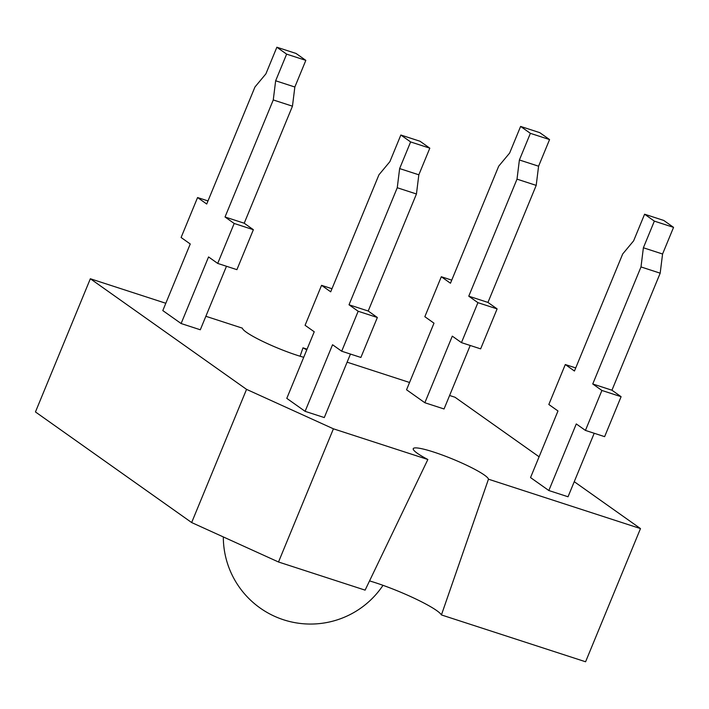 <?xml version="1.0" encoding="UTF-8"?>
<svg xmlns="http://www.w3.org/2000/svg" width="709" height="709" viewBox="0 0 709 709"><rect width="100%" height="100%" fill="white"/><g stroke="black" fill="none" stroke-linecap="round" stroke-linejoin="round"><path stroke-width="1.06" d="M574.246 481.686L640.484 528.586L488.466 479.195L441.423 614.933A49.417 6.558 22.4 0 0 375.203 582.656A49.417 6.558 22.4 0 0 369.531 580.901M488.466 479.195A40.652 5.397 22.4 0 0 433.775 452.076A40.652 5.397 22.4 0 0 413.267 448.629A40.652 5.397 22.4 0 0 427.855 459.494L333.416 428.812L278.513 561.998L365.108 590.136L427.855 459.494M461.453 342.624L480.64 348.863L497.115 308.902L487.96 302.424L536.199 185.386L538.583 166.207L549.564 139.576L539.797 132.663L520.61 126.424L509.629 153.064L498.702 166.181L450.463 283.228L441.308 276.74L424.842 316.701L433.997 323.18L406.549 389.773L424.851 402.739L452.298 336.146L461.453 342.624L477.919 302.663L468.764 296.185L517.012 179.147L519.396 159.977L530.376 133.336L520.61 126.424M424.851 402.739L444.047 408.969L470.218 345.469M303.727 357.292A40.652 5.397 -157.6 0 1 264.271 342.137A40.652 5.397 -157.6 0 1 242.363 328.152L205.858 316.285M165.817 303.275L90.344 278.752L246.546 389.365L333.416 428.812M278.513 561.998L191.652 522.551L35.45 411.947L90.344 278.752M350.459 354.066L324.288 417.566L305.1 411.335L286.791 398.369L314.238 331.777L305.083 325.298L321.558 285.337L330.704 291.824L378.952 174.777L389.879 161.661L400.851 135.02L410.617 141.933L399.637 168.574L397.253 187.743L349.014 304.781L358.169 311.26L341.694 351.221L360.89 357.451L377.356 317.499L358.169 311.26M594.204 433.27L568.033 496.77L548.837 490.531L530.536 477.574L557.983 410.972L548.828 404.493L565.295 364.541L574.45 371.02L622.688 253.982L633.616 240.856L644.596 214.215L654.354 221.128L643.382 247.769L640.998 266.938L592.751 383.977L601.906 390.464L585.439 430.416L604.626 436.655L621.102 396.694L601.906 390.464M226.472 266.274L200.301 329.774L181.114 323.534L208.561 256.942L217.707 263.42L234.183 223.468L225.028 216.989L273.266 99.951L275.65 80.773L286.631 54.141L276.864 47.228L265.893 73.86L254.965 86.985L206.718 204.024L197.572 197.545L181.105 237.497L190.251 243.985L162.804 310.577L181.114 323.534M539.097 456.791L455.001 397.244L449.603 395.489M409.554 382.479L347.118 362.184M307.068 349.174L302.982 347.844A40.652 5.397 -157.6 0 1 306.767 349.892M640.484 528.586L585.59 661.772L441.423 614.933M300.084 356.219L302.982 347.844M191.652 522.551L246.546 389.365M451.739 280.135L441.308 276.74M549.564 139.576L530.376 133.336M538.583 166.207L519.396 159.977M536.199 185.386L517.012 179.147M487.96 302.424L468.764 296.185M497.115 308.902L477.919 302.663M575.726 367.927L565.295 364.541M654.354 221.128L673.55 227.367L663.784 220.455L644.596 214.215M673.55 227.367L662.569 254.008L643.382 247.769M662.569 254.008L660.185 273.178L640.998 266.938M660.185 273.178L611.947 390.216L592.751 383.977M611.947 390.216L621.102 396.694M548.837 490.531L576.284 423.938L585.439 430.416M207.994 200.931L197.572 197.545M225.028 216.989L244.215 223.22L292.462 106.182L294.847 87.012L305.827 60.371L296.061 53.459L276.864 47.228M305.827 60.371L286.631 54.141M294.847 87.012L275.65 80.773M292.462 106.182L273.266 99.951M244.215 223.22L253.37 229.707L234.183 223.468M253.37 229.707L236.903 269.659L217.707 263.42M331.98 288.731L321.558 285.337M410.617 141.933L429.814 148.172L420.047 141.259L400.851 135.02M429.814 148.172L418.833 174.804L399.637 168.574M418.833 174.804L416.449 193.982L397.253 187.743M416.449 193.982L368.201 311.021L349.014 304.781M368.201 311.021L377.356 317.499M305.1 411.335L332.548 344.742L341.694 351.221M223.317 536.926A87.207 87.207 0 0 0 383.011 585.333"/></g></svg>

